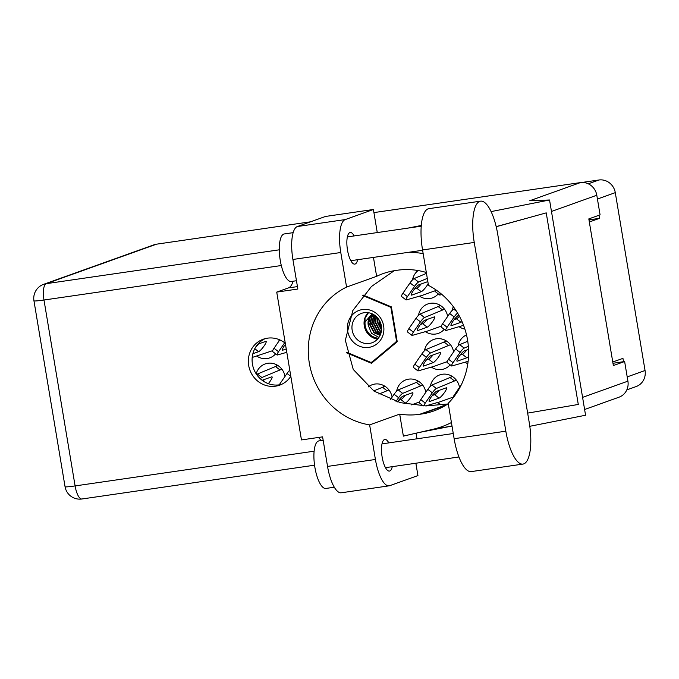<?xml version="1.0" encoding="UTF-8"?>
<svg xmlns="http://www.w3.org/2000/svg" width="679" height="679" viewBox="0 0 679 679"><rect width="100%" height="100%" fill="white"/><g stroke="black" fill="none" stroke-linecap="round" stroke-linejoin="round"><path stroke-width="1.02" d="M419.469 296.163A15.617 14.734 -109.7 0 0 432.404 297.894A15.617 14.734 -109.7 0 0 438.261 293.888M459.123 326.743A15.617 14.734 -109.7 0 0 464.877 329.069M425.402 331.641A15.617 14.734 -109.7 0 0 438.345 333.372A15.617 14.734 -109.7 0 0 444.193 329.366M256.823 356.136A15.617 14.734 -109.7 0 0 269.767 357.867A15.617 14.734 -109.7 0 0 275.623 353.861M465.056 362.221A15.617 14.734 -109.7 0 0 467.806 363.689M431.343 367.118A15.617 14.734 -109.7 0 0 444.278 368.85A15.617 14.734 -109.7 0 0 450.135 364.844M437.276 402.596A15.617 14.734 -109.7 0 0 442.547 404.837M421.795 405.821A15.617 14.734 -109.7 0 0 422.355 405.219M439.525 304.947A15.617 14.734 -109.7 0 0 439.118 306.085M445.466 340.425A15.617 14.734 -109.7 0 0 445.059 341.562M276.888 364.92A15.617 14.734 -109.7 0 0 276.48 366.049M451.399 375.903A15.617 14.734 -109.7 0 0 450.992 377.04M417.687 380.809A15.617 14.734 -109.7 0 0 417.279 381.938M383.974 385.706A15.617 14.734 -109.7 0 0 383.559 386.835M581.945 182.464L598.895 180.003A14.896 14.055 70.3 0 1 615.284 192.641L645.05 370.505A14.896 14.055 70.3 0 1 636.138 386.555L626.81 389.899M588.973 218.85A2.402 2.266 -109.7 0 0 590.976 219.58L599.515 218.341L598.997 215.26M599.515 218.341L589.33 221.991M623.5 361.678L622.949 358.368L612.764 362.009M346.731 352.902L371.472 363.282L397.223 341.715L391.393 306.891L363.206 295.059M418.094 270.548A15.617 14.734 -109.7 0 0 412.552 279.816M453.343 306.713A15.617 14.734 -109.7 0 0 452.206 310.396M447.665 316.414A15.617 14.734 -109.7 0 0 427.812 303.963A15.617 14.734 -109.7 0 0 418.485 315.294M279.086 340.909A15.617 14.734 -109.7 0 0 278.772 339.466M466.515 334.925A15.617 14.734 -109.7 0 0 458.138 345.874M453.606 351.892A15.617 14.734 -109.7 0 0 433.754 339.441A15.617 14.734 -109.7 0 0 424.426 350.78M289.704 369.665A15.617 14.734 -109.7 0 0 289.568 370.369M285.027 376.387A15.617 14.734 -109.7 0 0 265.175 363.936A15.617 14.734 -109.7 0 0 256.178 373.823M459.539 387.369A15.617 14.734 -109.7 0 0 439.686 374.918A15.617 14.734 -109.7 0 0 430.367 386.258M425.826 392.267A15.617 14.734 -109.7 0 0 405.974 379.816A15.617 14.734 -109.7 0 0 396.646 391.155M392.114 397.164A15.617 14.734 -109.7 0 0 372.262 384.713A15.617 14.734 -109.7 0 0 368.324 386.894M347.665 331.072A19.224 18.129 -109.7 0 0 368.816 347.385A19.224 18.129 -109.7 0 0 383.627 325.852A19.224 18.129 -109.7 0 0 362.484 309.539A19.224 18.129 -109.7 0 0 347.665 331.072M352.163 330.181A15.617 14.734 -109.7 0 0 372.041 342.768A15.617 14.734 -109.7 0 0 381.386 325.937A15.617 14.734 -109.7 0 0 361.508 313.358A15.617 14.734 -109.7 0 0 352.163 330.181M368.086 312.663A15.617 14.734 -109.7 0 0 364.267 325.852A15.617 14.734 -109.7 0 0 377.558 339.127M381.581 327.609L378.78 319.41M378.975 320.844A12.197 11.501 -109.7 0 0 379.035 321.243A12.197 11.501 -109.7 0 0 381.522 326.964M381.258 331.963L379.553 330.766L375.258 322.593L376.073 316.338M381.343 331.556L380.019 330.597L375.733 322.423L376.378 316.609M380.503 334.467L375.793 332.107L371.506 323.942L373.934 314.75M380.605 334.212L376.268 331.946L371.973 323.773L374.171 314.903M368.451 312.713L365.013 318.171L365.056 321.99L370.14 316.142A12.197 11.501 -109.7 0 0 368.213 325.114L370.607 315.973L372.465 313.953M370.14 316.142L372.287 313.876M378.84 319.495A19.581 18.469 -109.7 0 0 378.89 319.826A19.581 18.469 -109.7 0 0 381.394 326.794M381.539 330.181L377.142 321.922L377.354 317.602M381.581 329.646L377.609 321.753L377.711 318.01M380.902 333.355L377.677 331.437L373.382 323.263L374.935 315.429M380.995 333.033L378.144 331.267L373.849 323.102L375.207 315.625M380.121 335.358L373.917 332.786L369.622 324.613L372.016 315.472L373.043 314.241M380.215 335.154L374.384 332.617L370.097 324.443L372.482 315.302L373.255 314.36M365.056 321.99A14.598 13.767 -109.7 0 0 378.364 338.193M368.213 325.114L371.532 333.321L378.933 337.421M391.579 308.003L391.036 308.198A34.239 32.295 -109.7 0 0 390.086 306.976L390.9 306.679M397.198 341.554L395.942 342.004A34.239 32.295 -109.7 0 0 396.451 340.561L396.994 340.374M346.579 352.206L370.556 362.263A34.239 32.295 -109.7 0 0 372.016 362.051L373.637 361.474M362.807 295.526L390.086 306.976M395.942 342.004L372.016 362.051M391.036 308.198L396.451 340.561M365.013 318.171L368.417 312.739M373.739 390.909L385.001 386.317M378.89 394.092L388.948 389.975M382.481 387.225L386.971 390.68M390.484 399.524L394.117 394.244A4.804 0.9 -52.4 0 1 398.191 389.924L418.722 381.42M405.253 395.322A6.484 1.214 -52.4 0 1 400.873 399.575L398.59 400.389M396.035 401.442L398.607 397.707A4.804 0.9 -52.4 0 1 402.672 393.379L422.661 385.078M419.401 402.019L411.449 404.871M397.495 401.875A6.484 1.214 -52.4 0 1 402.97 396.146L412.433 392.751A6.484 1.214 -52.4 0 1 412.857 392.759A6.484 1.214 -52.4 0 1 410.405 397.902A6.484 1.214 -52.4 0 1 405.363 403.029L403.98 403.53M416.193 382.328L420.683 385.782M423.204 405.881L419.333 402.893A4.804 0.9 -52.4 0 1 420.768 399.625L427.838 389.347A4.804 0.9 -52.4 0 1 431.903 385.027L452.435 376.522M438.965 390.425A6.484 1.214 -52.4 0 1 434.594 394.677L432.302 395.492M423.764 405.898A4.804 0.9 -52.4 0 1 425.249 403.088L432.319 392.81A4.804 0.9 -52.4 0 1 436.393 388.481L456.381 380.172M453.122 397.122L439.992 401.824L425.631 405.923M429.612 401.527A6.484 1.214 -52.4 0 1 429.187 401.518A6.484 1.214 -52.4 0 1 431.64 396.375A6.484 1.214 -52.4 0 1 436.682 391.248L446.145 387.853A6.484 1.214 -52.4 0 1 446.578 387.862A6.484 1.214 -52.4 0 1 444.125 393.005A6.484 1.214 -52.4 0 1 439.075 398.132L429.612 401.527L429.077 401.111M449.914 377.422L454.395 380.885M453.003 397.936A4.804 0.9 -52.4 0 1 454.48 394.728L461.33 384.772M256.645 374.528A4.804 0.9 -52.4 0 1 257.392 374.036L277.923 365.54M264.454 379.442A6.484 1.214 -52.4 0 1 263.155 381.012M260.312 378.755A4.804 0.9 -52.4 0 1 261.873 377.499L281.861 369.189M262.128 380.274A6.484 1.214 -52.4 0 1 262.17 380.257L271.634 376.87A6.484 1.214 -52.4 0 1 272.058 376.87A6.484 1.214 -52.4 0 1 268.324 383.669M275.394 366.439L279.884 369.902M281.564 384.373A24.385 23.001 70.3 0 1 279.273 384.84A4.804 0.9 -52.4 0 1 279.969 383.737L287.039 373.458A4.804 0.9 -52.4 0 1 289.789 370.148M447.181 361.644L434.059 366.346L418.145 370.895A4.804 0.9 -52.4 0 1 417.882 370.87L413.401 367.415A4.804 0.9 -52.4 0 1 414.827 364.148L421.897 353.869A4.804 0.9 -52.4 0 1 425.971 349.541L446.502 341.045M433.032 354.947A6.484 1.214 -52.4 0 1 428.653 359.199L426.37 360.014M417.882 370.87A4.804 0.9 -52.4 0 1 419.316 367.602L426.387 357.324A4.804 0.9 -52.4 0 1 430.452 353.004L450.44 344.694M423.671 366.049A6.484 1.214 -52.4 0 1 423.246 366.04A6.484 1.214 -52.4 0 1 425.699 360.897A6.484 1.214 -52.4 0 1 430.741 355.771L440.213 352.376A6.484 1.214 -52.4 0 1 440.637 352.376A6.484 1.214 -52.4 0 1 438.184 357.519A6.484 1.214 -52.4 0 1 433.143 362.654L423.671 366.049L423.136 365.633M443.973 341.944L448.463 345.407M468.12 361.321L451.866 365.989A4.804 0.9 -52.4 0 1 451.594 365.973L447.113 362.518A4.804 0.9 -52.4 0 1 448.547 359.25L455.617 348.972A4.804 0.9 -52.4 0 1 459.683 344.643L467.746 341.24M466.745 350.05A6.484 1.214 -52.4 0 1 462.374 354.294L460.082 355.117M451.594 365.973A4.804 0.9 -52.4 0 1 453.029 362.705L460.099 352.426A4.804 0.9 -52.4 0 1 464.164 348.106L468.349 346.341M468.51 356.551A6.484 1.214 -52.4 0 1 466.855 357.757L457.391 361.143A6.484 1.214 -52.4 0 1 456.959 361.143A6.484 1.214 -52.4 0 1 459.411 356A6.484 1.214 -52.4 0 1 464.461 350.865L468.544 349.405M258.521 343.964A6.484 1.214 -52.4 0 1 255.694 347.096M272.669 350.661L252.215 357.451M257.816 344.211L265.701 341.393A6.484 1.214 -52.4 0 1 266.126 341.393A6.484 1.214 -52.4 0 1 263.673 346.536A6.484 1.214 -52.4 0 1 258.623 351.671L252.868 353.734M286.801 352.308L277.346 355.007A4.804 0.9 -52.4 0 1 277.083 354.99L272.602 351.527A4.804 0.9 -52.4 0 1 274.027 348.259L279.79 339.882M277.083 354.99A4.804 0.9 -52.4 0 1 278.517 351.722L284.679 342.768M286.241 348.955L282.871 350.16A6.484 1.214 -52.4 0 1 282.447 350.16A6.484 1.214 -52.4 0 1 285.452 344.278M441.248 326.166L428.118 330.868L412.212 335.409A4.804 0.9 -52.4 0 1 411.949 335.392L407.459 331.938A4.804 0.9 -52.4 0 1 408.894 328.67L415.964 318.392A4.804 0.9 -52.4 0 1 420.029 314.063L440.561 305.567M427.091 319.469A6.484 1.214 -52.4 0 1 422.72 323.713L420.428 324.537M411.949 335.392A4.804 0.9 -52.4 0 1 413.375 332.124L420.445 321.846A4.804 0.9 -52.4 0 1 424.519 317.526L444.507 309.217M417.738 330.563A6.484 1.214 -52.4 0 1 417.313 330.563A6.484 1.214 -52.4 0 1 419.766 325.419A6.484 1.214 -52.4 0 1 424.808 320.284L434.271 316.898A6.484 1.214 -52.4 0 1 434.704 316.898A6.484 1.214 -52.4 0 1 432.251 322.041A6.484 1.214 -52.4 0 1 427.201 327.176L417.738 330.563L417.203 330.155M438.04 306.467L442.521 309.93M463.562 325.351L445.925 330.512A4.804 0.9 -52.4 0 1 445.662 330.495L441.172 327.04A4.804 0.9 -52.4 0 1 442.606 323.773L449.676 313.494A4.804 0.9 -52.4 0 1 453.742 309.166L454.794 308.724M459.411 316.253A6.484 1.214 -52.4 0 1 456.432 318.816L454.149 319.639M445.662 330.495A4.804 0.9 -52.4 0 1 447.096 327.227L454.166 316.949A4.804 0.9 -52.4 0 1 457.587 313.044M462.009 321.574A6.484 1.214 -52.4 0 1 460.922 322.279L451.45 325.665A6.484 1.214 -52.4 0 1 451.026 325.665A6.484 1.214 -52.4 0 1 453.479 320.522A6.484 1.214 -52.4 0 1 458.52 315.387L458.868 315.268M435.307 290.688L422.185 295.39L406.271 299.931A4.804 0.9 -52.4 0 1 406.008 299.914L401.518 296.46A4.804 0.9 -52.4 0 1 402.953 293.192L410.023 282.914A4.804 0.9 -52.4 0 1 414.088 278.585L426.463 273.365M421.158 283.992A6.484 1.214 -52.4 0 1 416.779 288.236L414.496 289.059M406.008 299.914A4.804 0.9 -52.4 0 1 407.442 296.647L414.513 286.368A4.804 0.9 -52.4 0 1 418.578 282.048L427.303 278.365M428.186 283.635A6.484 1.214 -52.4 0 1 421.269 291.698L411.797 295.085A6.484 1.214 -52.4 0 1 411.372 295.085A6.484 1.214 -52.4 0 1 413.825 289.941A6.484 1.214 -52.4 0 1 418.867 284.807L427.846 281.598M441.919 294.482L439.992 295.034A4.804 0.9 -52.4 0 1 439.72 295.017L435.239 291.554A4.804 0.9 -52.4 0 1 435.757 289.755M439.72 295.017A4.804 0.9 -52.4 0 1 440.289 293.133M480.579 201.154L428.882 208.665A37.481 12.23 81.7 0 0 428.093 208.86A37.481 12.23 81.7 0 0 422.55 249.957L428.474 285.367A73.043 68.902 -109.7 0 1 448.208 403.292L454.132 438.702A37.481 12.23 81.7 0 0 471.243 471.599L522.94 464.088A37.481 12.23 81.7 0 0 529.272 422.796L497.69 234.051A37.481 12.23 81.7 0 0 480.579 201.154A37.481 12.23 81.7 0 0 479.79 201.349A37.481 12.23 81.7 0 0 474.248 242.445L505.83 431.19A37.481 12.23 81.7 0 0 522.94 464.088M334.289 487.225L325.861 488.456A24.028 7.842 -98.3 0 1 314.759 466.583A24.028 7.842 -98.3 0 1 318.443 441.019A24.028 7.842 -98.3 0 1 318.943 440.9L323.162 440.281M296.46 280.733L291.223 281.496A24.028 7.842 -98.3 0 1 280.13 259.624A24.028 7.842 -98.3 0 1 283.814 234.06A24.028 7.842 -98.3 0 1 284.314 233.941L293.167 232.651M354.175 235.927A15.982 5.211 81.7 0 0 350.203 232.498A15.982 5.211 81.7 0 0 349.872 232.583A15.982 5.211 81.7 0 0 347.419 249.583A15.982 5.211 81.7 0 0 354.803 264.123A15.982 5.211 81.7 0 0 355.134 264.038A15.982 5.211 81.7 0 0 357.629 259.709M388.812 442.886A15.982 5.211 81.7 0 0 384.84 439.457A15.982 5.211 81.7 0 0 384.501 439.542A15.982 5.211 81.7 0 0 382.056 456.543A15.982 5.211 81.7 0 0 389.432 471.082A15.982 5.211 81.7 0 0 389.771 470.997A15.982 5.211 81.7 0 0 392.267 466.668M285.282 343.243A24.385 23.001 -109.7 0 0 267.484 338.167A24.385 23.001 -109.7 0 0 263.274 339.211A24.385 23.001 -109.7 0 0 249.159 367.738A24.385 23.001 -109.7 0 0 275.513 386.181A24.385 23.001 -109.7 0 0 279.723 385.137A24.385 23.001 -109.7 0 0 290.816 376.293M279.273 384.84A24.385 23.001 70.3 0 1 253.208 367.407A24.385 23.001 70.3 0 1 265.183 338.626M389.126 485.825L341.248 492.784A30.037 9.803 -98.3 0 1 327.541 466.422L375.411 459.471A30.037 9.803 81.7 0 0 389.126 485.825A30.037 9.803 81.7 0 0 389.754 485.672L417.933 475.58L415.862 463.239M377.269 232.574L373.399 209.488L345.229 219.58A30.037 9.803 81.7 0 0 340.782 252.512L292.904 259.463L297.852 289.033L276.726 292.097L301.459 439.924L322.593 436.86L327.541 466.422M292.904 259.463A30.037 9.803 -98.3 0 1 297.351 226.531L345.229 219.58M373.399 209.488L325.53 216.448L297.351 226.531M340.782 252.512L346.57 287.09L376.624 276.328A73.043 68.902 70.3 0 1 383.083 273.612A73.043 68.902 70.3 0 1 395.679 270.48L397.257 270.25A73.043 68.902 70.3 0 1 426.319 272.5M373.458 257.409L376.624 276.328M527.651 413.112L578.287 404.455L546.23 212.875L496.213 226.727M416.066 433.194L416.999 438.795M373.925 212.595L580.409 182.6L529.688 200.755L549.549 199.991L585.57 415.234L529.807 426.302M549.549 199.991L491.112 211.602M421.303 225.462L407.952 228.11M448.267 403.674A73.043 68.902 70.3 0 1 433.915 410.922A73.043 68.902 70.3 0 1 421.32 414.063L419.741 414.292A73.043 68.902 70.3 0 1 399.685 414.122L369.631 424.884L375.411 459.471M399.685 414.122L403.368 436.13L432.947 429.289A90.103 84.985 -109.7 0 0 451.425 422.542M582.582 397.376L627.914 381.148L624.629 361.517L612.976 363.29M627.914 381.148A14.896 14.055 70.3 0 1 618.993 397.198L584.611 409.505M156.493 244.185L46.189 283.686A14.896 14.055 70.3 0 0 43.617 284.323L153.929 244.83A14.896 14.055 70.3 0 1 156.493 244.185L310.566 221.804M580.409 182.6A14.896 14.055 70.3 0 1 596.799 195.238L600.083 214.87L588.812 218.901L613.358 365.548L624.629 361.517M346.57 287.09A73.043 68.902 -109.7 0 0 309.318 363.07A73.043 68.902 -109.7 0 0 369.631 424.884M318.451 437.463A34.239 11.17 -98.3 0 1 321.023 440.595M293.124 281.216A34.239 11.17 -98.3 0 1 288.448 287.904L276.726 292.097M394.253 270.7L371.438 286.513L352.834 310.524L345.348 340.332L353.25 369.461L374.002 391.087L400.406 402.672L426.039 405.932L447.8 403.988M423.161 253.632A90.103 84.985 -109.7 0 0 408.665 252.291M419.121 432.489L452.019 426.047L432.947 429.289M598.895 180.003L588.277 183.805M645.05 370.505L627.201 376.896M615.284 192.641L597.435 199.032M590.976 219.58L589.041 220.276M394.117 394.244L398.607 397.707M398.191 389.924L402.672 393.379M400.873 399.575L405.363 403.029M420.768 399.625L425.249 403.088M427.838 389.347L432.319 392.81M431.903 385.027L436.393 388.481M434.594 394.677L439.075 398.132M454.48 394.728L455.091 395.195M257.392 374.036L261.873 377.499M279.969 383.737L280.979 384.518M287.039 373.458L290.782 376.344M414.827 364.148L419.316 367.602M421.897 353.869L426.387 357.324M425.971 349.541L430.452 353.004M428.653 359.199L433.143 362.654M448.547 359.25L453.029 362.705M455.617 348.972L460.099 352.426M459.683 344.643L464.164 348.106M456.848 360.736L457.391 361.143M462.374 354.294L466.855 357.757M254.778 348.7L258.623 351.671M274.027 348.259L278.517 351.722M282.337 349.744L282.871 350.16M408.894 328.67L413.375 332.124M415.964 318.392L420.445 321.846M420.029 314.063L424.519 317.526M422.72 323.713L427.201 327.176M442.606 323.773L447.096 327.227M449.676 313.494L454.166 316.949M453.742 309.166L456.509 311.296M450.915 325.258L451.45 325.665M456.432 318.816L460.922 322.279M402.953 293.192L407.442 296.647M410.023 282.914L414.513 286.368M414.088 278.585L418.578 282.048M411.262 294.678L411.797 295.085M416.779 288.236L421.269 291.698M281.31 265.531L43.982 300.016L75.097 485.926L314.131 451.196M596.799 195.238L551.467 211.466M43.617 284.323A14.896 14.896 0 0 0 33.95 300.805A14.896 0.925 -9.5 0 0 43.982 300.016A14.896 4.863 -98.3 0 1 46.189 283.686L279.281 249.821M446.918 404.557L419.741 414.292M445.628 405.355L421.32 414.063M81.896 498.997A14.896 4.863 -98.3 0 1 75.097 485.926A14.896 0.925 -9.5 0 1 65.057 486.716A14.896 14.896 0 0 0 81.896 498.997L314.555 465.191M297.444 286.597L288.448 287.904M454.132 438.702L505.83 431.19M422.55 249.957L474.248 242.445M422.601 250.262L350.831 260.694M458.936 456.975L385.46 467.653M453.266 433.525L382.005 443.871M421.243 226.183L347.376 236.912M496.188 226.625L528.254 217.849M33.95 300.805L65.057 486.716"/></g></svg>
